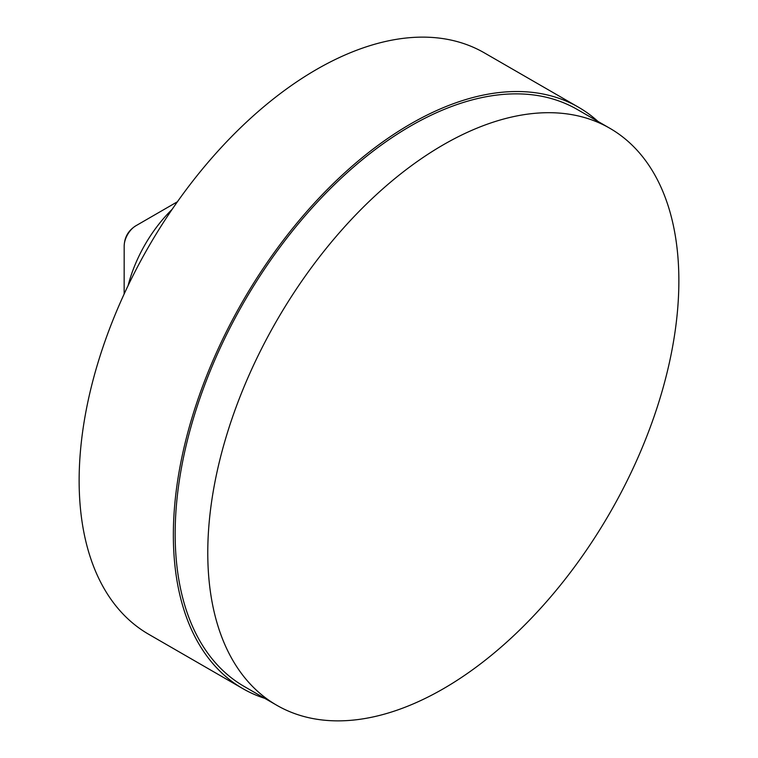<?xml version="1.0" encoding="UTF-8"?>
<svg xmlns="http://www.w3.org/2000/svg" width="758" height="758" viewBox="0 0 758 758"><rect width="100%" height="100%" fill="white"/><g stroke="black" fill="none" stroke-linecap="round" stroke-linejoin="round"><path stroke-width="1.14" d="M597.958 121.422A335.671 193.802 120 0 0 578.543 107.248A335.671 193.802 120 0 0 410.703 123.876A335.671 193.802 120 0 0 191.423 419.667A335.671 193.802 120 0 0 242.873 688.652A335.671 193.802 120 0 0 264.855 698.383M578.543 107.248L484.324 52.852A335.671 193.802 120 0 0 316.493 69.48A335.671 193.802 120 0 0 97.204 365.28A335.671 193.802 120 0 0 148.653 634.256L242.873 688.652M443.316 144.797A333.113 192.324 120 0 0 225.704 438.332A333.113 192.324 120 0 0 276.765 705.262A333.113 192.324 120 0 0 443.316 688.766A333.113 192.324 120 0 0 660.938 395.221A333.113 192.324 120 0 0 609.877 128.301A333.113 192.324 120 0 0 443.316 144.797M609.877 128.301L577.264 109.465A333.113 192.324 120 0 0 410.703 125.97A333.113 192.324 120 0 0 193.091 419.506A333.113 192.324 120 0 0 244.152 686.435L276.765 705.262M172.094 209.388A101.022 58.328 120 0 0 128.102 285.586M177.41 201.761L135.928 225.742A16.61 9.589 120 0 0 135.919 225.742A16.61 9.589 120 0 0 124.179 246.075A16.61 9.589 120 0 0 124.179 246.085L124.151 294.009M135.928 225.742C128.367 230.423 124.454 237.207 124.179 246.085"/></g></svg>
